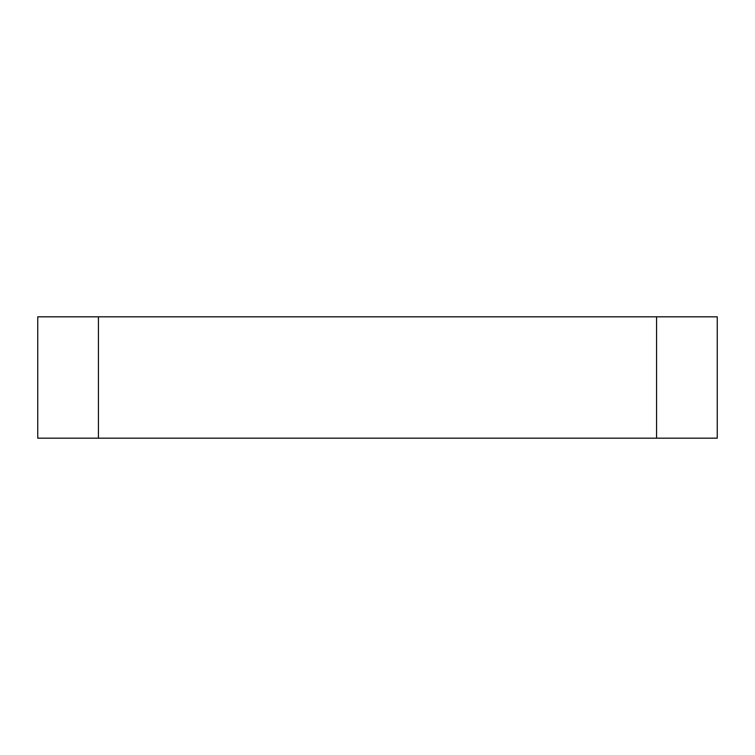 <?xml version="1.0" encoding="UTF-8"?>
<svg xmlns="http://www.w3.org/2000/svg" width="755" height="755" viewBox="0 0 755 755"><rect width="100%" height="100%" fill="white"/><g stroke="black" fill="none" stroke-linecap="round" stroke-linejoin="round"><path stroke-width="1.13" d="M656.576 438.174L656.576 316.826L717.25 316.826L717.25 438.174L37.75 438.174L37.75 316.826L98.424 316.826L98.424 438.174M656.576 316.826L98.424 316.826"/></g></svg>

